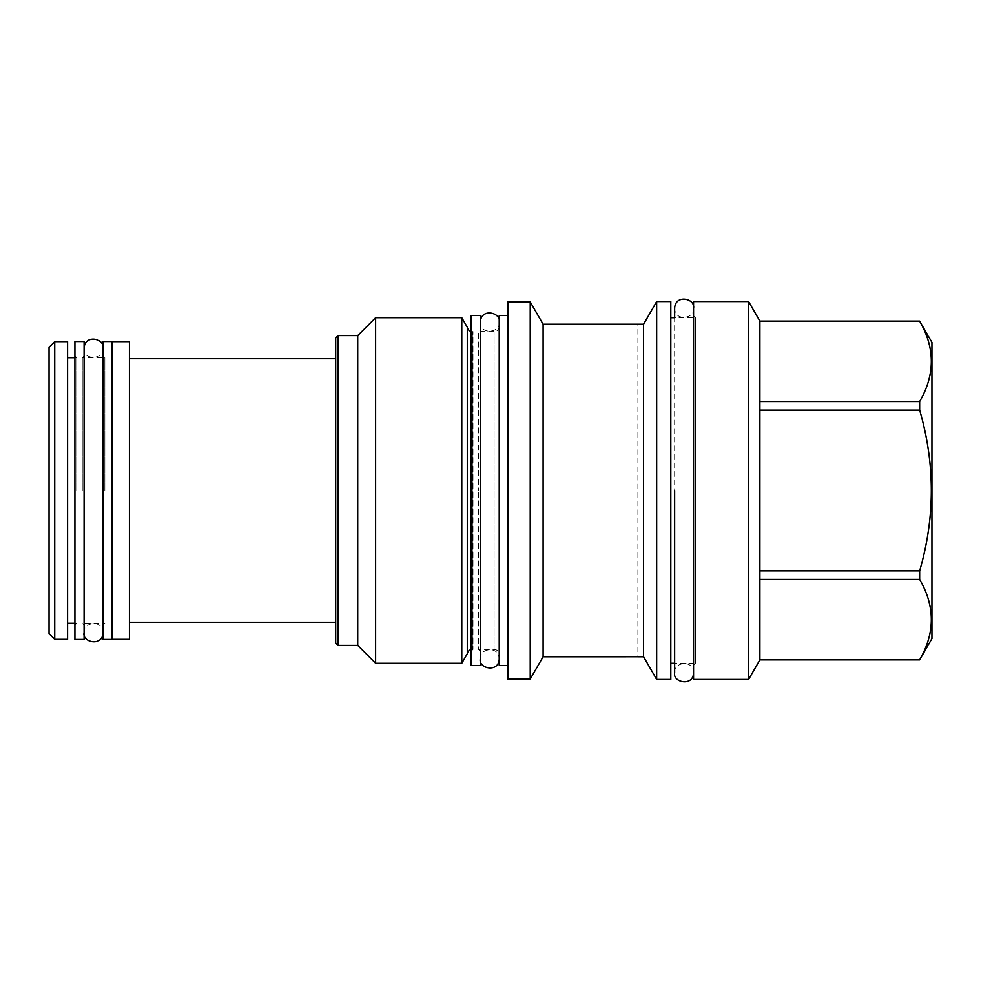 <?xml version="1.0" encoding="UTF-8"?>
<svg xmlns="http://www.w3.org/2000/svg" width="981" height="981" viewBox="0 0 981 981"><rect width="100%" height="100%" fill="white"/><g stroke="black" fill="none" stroke-linecap="round" stroke-linejoin="round"><path stroke-width="0.74" stroke-dasharray="4.91 3.68" d="M471.138 665.572L471.138 315.428M480.31 665.572L480.31 315.428M471.138 651.261L472.977 649.422L472.977 331.578L472.977 649.422L472.351 649.422L472.351 331.578L472.351 649.422A5.138 5.138 0 0 0 471.138 649.569M471.138 329.739L472.351 331.578A5.138 5.138 0 0 1 471.138 331.431M467.287 653.738L467.287 327.262M461.781 317.721L461.781 663.279M375.613 317.721L375.613 663.279M357.722 335.612L357.722 645.388M335.698 643.009L335.698 338.004M335.698 490.5L335.698 358.739L335.698 490.5M338.089 645.388L338.089 335.612M129.431 341.67L129.431 639.33M112.177 639.428L112.177 341.572M103.005 639.428L103.005 341.572M104.844 490.5L104.844 357.722L104.844 490.5M82.269 490.5L82.269 357.722L82.269 490.5M84.096 639.428L84.096 341.572M74.924 639.428L74.924 341.572M76.763 490.5L76.763 357.722L76.763 490.5M67.591 341.67L67.591 639.33M54.74 341.67L54.74 639.33M49.05 633.64L49.05 347.36M499.219 654.56L499.219 326.44L499.219 654.56A5.138 5.138 0 0 0 494.081 649.422L494.081 331.578L494.081 649.422L478.483 649.422L478.483 490.5L478.483 649.422L480.31 651.261M499.219 326.44A5.138 5.138 0 0 1 494.081 331.578L478.483 331.578L478.483 490.5L478.483 331.578L480.31 329.739M499.219 315.514L499.219 665.486M507.839 315.514L507.839 665.486L507.839 315.514M507.839 679.06L507.839 301.94M530.231 301.94L530.231 679.06M543.106 324.233L543.106 656.767M640.74 324.257L643.585 324.233L643.585 656.767L640.225 656.743M641.672 656.743L637.895 656.767L637.895 324.233M643.193 324.245L643.585 656.767M639.624 324.257L640.286 324.257M656.669 301.572L656.669 679.428M670.808 301.572L670.808 679.428M670.808 317.721L670.808 663.279L670.808 317.721M693.567 665.118L695.394 663.279L695.394 317.721L695.394 663.279L674.658 663.279L674.658 317.721L695.394 317.721L693.567 315.882L693.567 665.118L693.567 315.882M693.567 301.572L693.567 679.428M748.613 301.572L748.613 679.428M759.895 321.118L759.895 659.882M759.895 659.808L759.895 579.452L759.895 659.808L919.663 659.808C935.212 633.027 935.212 606.233 919.663 579.452L919.663 570.868L759.895 570.868L759.895 410.132L919.663 410.132L919.663 401.548L759.895 401.548L759.895 321.192L919.663 321.118M759.895 579.452L919.663 579.452M919.663 401.548C935.212 374.767 935.212 347.973 919.663 321.192M759.895 401.548L759.895 321.192M919.663 570.868C935.212 517.294 935.212 463.706 919.663 410.132M759.895 570.868L759.895 410.132M931.95 638.594L931.95 342.406M499.219 490.5L499.219 322.124L499.219 490.5M84.096 355.895L82.269 357.722L104.844 357.722L103.005 355.895M103.005 625.105L104.844 623.278L82.269 623.278L84.096 625.105M74.924 357.722L76.763 357.722L74.924 355.895M74.924 623.278L76.763 623.278L74.924 625.105M499.219 322.124C501.414 331.934 480.506 336.25 480.31 322.124M480.31 658.876C478.287 649.189 498.618 644.48 499.219 658.876M693.567 308.267C695.762 318.077 674.854 322.393 674.658 308.267M674.658 672.733C672.635 663.046 692.966 658.337 693.567 672.733M103.005 348.28C105.2 358.09 84.292 362.406 84.096 348.28M84.096 632.72C82.073 623.033 102.404 618.337 103.005 632.72"/><path stroke-width="1.47" d="M471.138 315.428L471.138 665.572L480.31 665.572L480.31 315.428L471.138 315.428M471.138 331.431A5.138 5.138 0 0 1 467.287 327.262L467.287 653.738A5.138 5.138 0 0 1 471.138 649.569M467.287 653.738L461.781 663.279L375.613 663.279L357.722 645.388L338.089 645.388L338.089 335.612L357.722 335.612L357.722 645.388M467.287 327.262L461.781 317.721L461.781 663.279M461.781 317.721L375.613 317.721L375.613 663.279M375.613 317.721L357.722 335.612M338.089 335.612L335.698 338.004L335.698 643.009L338.089 645.388M112.177 639.33L129.431 639.33L129.431 341.67L112.177 341.67M112.177 341.572L112.177 639.428L103.005 639.428L103.005 341.572L112.177 341.572M84.096 341.572L84.096 639.428L74.924 639.428L74.924 341.572L84.096 341.572M67.591 639.33L67.591 341.67L54.74 341.67L54.74 639.33L67.591 639.33M54.74 341.67L49.05 347.36L49.05 633.64L54.74 639.33M507.839 315.514L499.219 315.514L499.219 665.486L507.839 665.486M507.839 301.94L507.839 679.06L530.231 679.06L530.231 301.94L507.839 301.94M656.669 301.572L656.669 679.428L670.808 679.428L670.808 301.572L656.669 301.572L643.585 324.233L543.106 324.233L543.106 656.767L530.231 679.06M543.106 324.233L530.231 301.94M638.95 656.755L543.106 656.767M637.895 656.767L643.401 656.767M643.585 324.233L643.585 656.767L656.669 679.428M638.042 324.233L641.194 324.257M693.567 308.267C695.59 298.58 675.259 293.871 674.658 308.267L674.658 317.721L670.808 317.721M693.567 672.733C693.371 686.859 672.463 682.543 674.658 672.733L674.658 663.279L670.808 663.279M693.567 679.428L693.567 301.572L748.613 301.572L748.613 679.428L693.567 679.428M748.613 301.572L759.895 321.118L759.895 659.882L748.613 679.428M759.895 659.808L919.663 659.882L931.95 638.594L931.95 342.406L919.663 321.192C935.212 347.973 935.212 374.767 919.663 401.548L919.663 410.132C935.212 463.706 935.212 517.294 919.663 570.868L919.663 579.452C935.212 606.233 935.212 633.027 919.663 659.808M759.895 321.192L919.663 321.192M759.895 401.548L919.663 401.548M759.895 410.132L919.663 410.132M759.895 570.868L919.663 570.868M759.895 579.452L919.663 579.452M674.658 490.5L674.658 672.733L674.658 490.5M129.431 358.739L335.698 358.739M129.431 622.261L335.698 622.261M67.591 357.722L74.924 357.722M67.591 623.278L74.924 623.278M759.895 659.882L919.663 659.882M759.895 321.118L919.663 321.118M480.31 658.876C478.115 668.686 499.022 673.003 499.219 658.876M499.219 322.124C501.242 312.436 480.911 307.727 480.31 322.124M84.096 632.72C81.901 642.543 102.809 646.859 103.005 632.72M103.005 348.28C105.028 338.58 84.697 333.883 84.096 348.28"/></g></svg>
